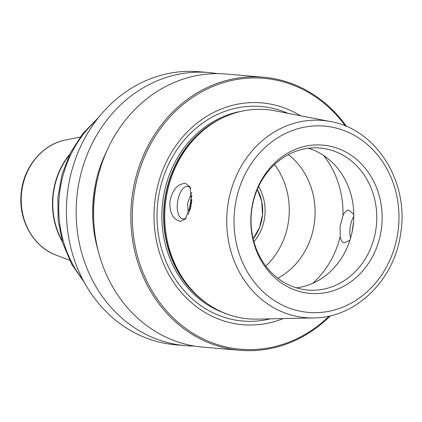 <?xml version="1.0" encoding="UTF-8"?>
<svg xmlns="http://www.w3.org/2000/svg" width="422" height="422" viewBox="0 0 422 422"><rect width="100%" height="100%" fill="white"/><g stroke="black" fill="none" stroke-linecap="round" stroke-linejoin="round"><path stroke-width="0.63" d="M330.357 315.809A137.044 120.776 -85.1 0 1 240.081 350.292A137.044 120.776 -85.1 0 1 132.176 196.124A137.044 120.776 94.9 0 1 263.339 77.194L226.113 74.024A137.044 120.776 -85.1 0 0 94.95 192.954A137.044 120.776 -85.1 0 0 202.855 347.121L240.081 350.292M194.173 346.019A137.044 120.776 -85.1 0 1 185.422 345.634A137.044 120.776 -85.1 0 1 77.516 191.472A137.044 120.776 -85.1 0 1 208.679 72.542A137.044 120.776 -85.1 0 1 217.367 73.639M185.422 345.634L175.684 344.806A137.044 120.776 -85.1 0 1 67.778 190.638A137.044 120.776 -85.1 0 1 198.941 71.708L208.679 72.542M346.483 126.442A137.044 120.776 94.9 0 0 263.339 77.194M345.375 125.978A135.947 119.811 94.9 0 0 220.753 83.503A135.947 119.811 94.9 0 0 133.647 196.309A135.947 119.811 -85.1 0 0 193.44 333.586A135.947 119.811 -85.1 0 0 329.186 316.078M283.188 318.573A111.324 98.11 -85.1 0 1 155.122 199.474A111.324 98.11 94.9 0 1 300.459 115.744M257.135 319.122A104.999 92.539 -85.1 0 1 203.594 300.923A104.999 92.539 -85.1 0 1 165.804 200.73A104.999 92.539 94.9 0 1 219.029 119.679A104.999 92.539 94.9 0 1 274.875 110.796L330.526 121.557A98.975 87.222 94.9 0 0 227.711 206.326A98.975 87.222 -85.1 0 0 313.799 317.924L257.135 319.122M169.95 201.104C172.424 189.789 177.578 183.876 185.416 183.348L190.027 187.015L191.593 203.061L185.327 219.087L180.342 221.371C172.841 219.403 169.375 212.646 169.95 201.104M353.546 221.94L351.985 232.575M353.794 216.433A16.447 7.76 -81.6 0 0 350.577 238.145M190.665 188.418A16.447 7.76 -81.6 0 0 187.669 186.445A16.447 7.76 -81.6 0 0 187.442 186.418A16.447 7.76 -81.6 0 0 177.562 201.816A16.447 7.76 -81.6 0 0 182.874 218.981A16.447 7.76 -81.6 0 0 183.095 219.007A16.447 7.76 -81.6 0 0 186.329 217.947M349.943 240.197L344.558 242.803C342.253 242.529 340.797 240.445 340.195 236.557L340.148 226.023L342.981 215.684C344.6 211.928 346.578 210.103 348.904 210.214L353.789 214.26M191.678 192.453L187.532 203.531L188.412 214.497M308.366 148.264A71.26 62.804 -85.1 0 1 353.087 226.245A71.26 62.804 94.9 0 1 296.476 287.857M251.755 209.876A71.26 62.804 94.9 0 0 307.865 290.046A71.26 62.804 94.9 0 0 376.071 228.202A71.26 62.804 -85.1 0 0 319.96 148.032A71.26 62.804 -85.1 0 0 251.755 209.876M251.575 209.692A74.425 65.595 -85.1 0 1 326.333 145.511A74.425 65.595 -85.1 0 1 381.414 228.824A74.425 65.595 -85.1 0 1 306.652 293.005A74.425 65.595 -85.1 0 1 251.575 209.692M191.941 195.054A71.26 62.804 94.9 0 0 190.069 204.623A71.26 62.804 94.9 0 0 189.42 212.102M277.808 278.193A71.26 62.804 94.9 0 0 314.385 222.948A71.26 62.804 94.9 0 0 288.332 154.631M265.839 266.082A71.26 62.804 -85.1 0 0 288.574 220.748A71.26 62.804 94.9 0 0 274.49 164.543M262.278 216.871A41.113 36.234 94.9 0 0 257.336 189.367L261.756 201.494L262.516 214.661L259.541 227.511L253.137 238.715A41.113 36.234 94.9 0 0 262.278 216.871M191.92 199.738A41.113 36.234 94.9 0 0 190.554 206.305A41.113 36.234 94.9 0 0 190.232 209.628L191.92 199.738M106.502 151.619A122.776 108.201 94.9 0 0 93.837 193.635A122.776 108.201 -85.1 0 0 98.089 250.42M253.912 241.743A43.851 38.65 94.9 0 0 258.612 186.519M270.286 318.847A107.652 94.871 -85.1 0 1 158.086 199.928A107.652 94.871 94.9 0 1 287.788 113.291M241.226 111.334A103.902 91.569 94.9 0 0 162.887 200.54A103.902 91.569 -85.1 0 0 224.061 312.902M206.97 303.439A103.902 91.569 -85.1 0 1 164.627 200.687A103.902 91.569 94.9 0 1 222.779 117.77M219.029 119.679L217.657 120.418A104.018 91.669 94.9 0 0 164.928 200.708A104.018 91.669 -85.1 0 0 202.37 299.963L203.594 300.923M323.579 155.454A87.707 77.295 -85.1 0 1 342.981 215.684M312.686 283.341A87.707 77.295 94.9 0 0 340.195 236.557M398.046 231.277A93.499 82.401 94.9 0 0 328.854 126.611A93.499 82.401 94.9 0 0 234.943 207.239A93.499 82.401 -85.1 0 0 304.13 311.905A93.499 82.401 -85.1 0 0 398.046 231.277M82.77 279.559A109.636 96.622 -85.1 0 1 96.332 120.307M62.008 240.603A71.26 62.804 -85.1 0 1 69.282 155.19M62.303 241.616A71.212 62.762 -85.1 0 1 69.741 154.246M69.604 260.253L56.042 255.073A59.613 52.534 -85.1 0 1 21.453 194.136A59.613 52.534 -85.1 0 1 65.848 139.919L80.09 137.108M97.587 178.474A121.831 107.367 94.9 0 0 94.66 193.756A121.831 107.367 -85.1 0 0 93.842 222.441M330.526 121.557C375.875 129.121 408.77 181.186 400.9 231.783C395.488 278.889 356.353 317.951 313.799 317.924M98.326 117.743L82.723 133.663L70.458 152.811L62.06 174.323L57.888 197.238L58.125 220.527L62.762 243.146L71.613 264.098L84.3 282.423M56.042 255.073C32.969 246.733 17.898 219.229 21.258 192.479C23.711 166.774 42.722 144.097 65.848 139.919"/></g></svg>
